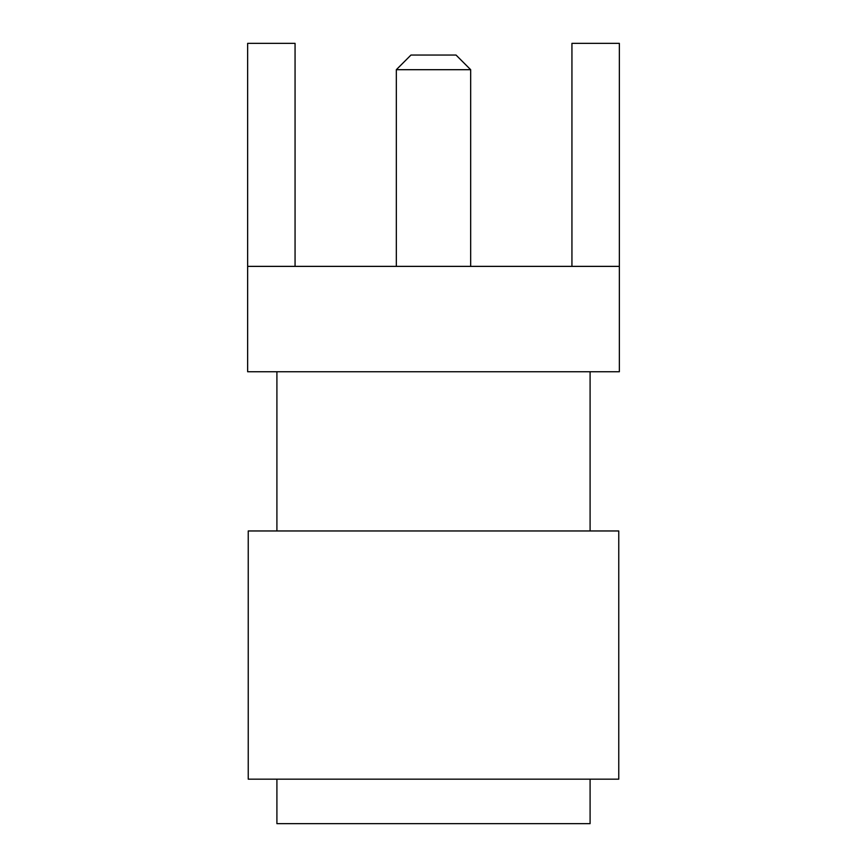 <?xml version="1.0" encoding="UTF-8"?>
<svg xmlns="http://www.w3.org/2000/svg" width="867" height="867" viewBox="0 0 867 867"><rect width="100%" height="100%" fill="white"/><g stroke="black" fill="none" stroke-linecap="round" stroke-linejoin="round"><path stroke-width="1.3" d="M248.233 530.962L618.767 530.962L618.767 779.162L248.233 779.162L248.233 530.962M276.909 779.162L276.909 823.65L590.091 823.65L590.091 779.162M276.909 371.748L276.909 530.962M590.091 371.748L590.091 530.962M571.938 266.375L571.938 43.35L619.352 43.35L619.352 371.748L247.648 371.748L247.648 266.375L619.352 266.375M247.648 266.375L247.648 43.35L295.062 43.35L295.062 266.375M470.673 69.696L456.042 55.054L410.958 55.054L396.327 69.696L470.673 69.696L470.673 266.375M396.327 69.696L396.327 266.375"/></g></svg>
